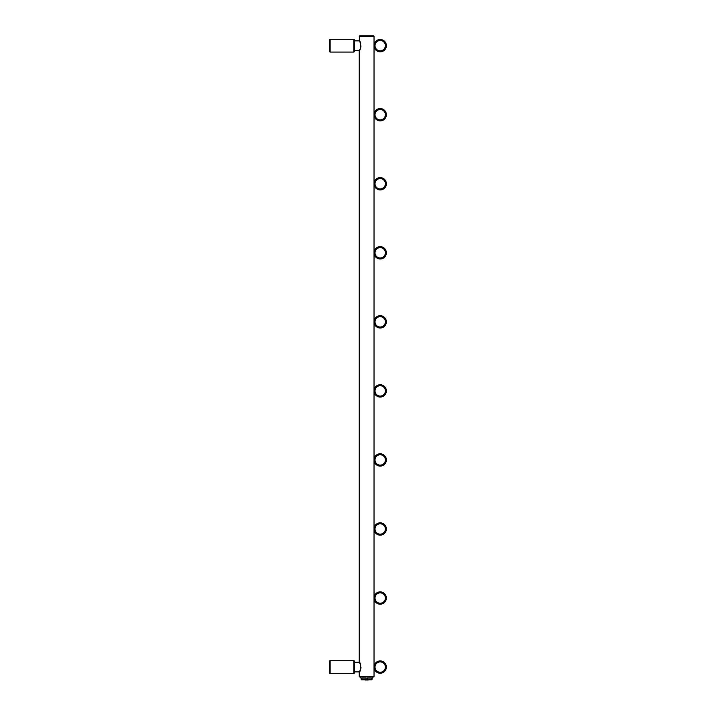 <?xml version="1.0" encoding="UTF-8"?>
<svg xmlns="http://www.w3.org/2000/svg" width="716" height="716" viewBox="0 0 716 716"><rect width="100%" height="100%" fill="white"/><g stroke="black" fill="none" stroke-linecap="round" stroke-linejoin="round"><path stroke-width="1.07" d="M329.637 661.163L329.637 672.995L329.637 661.163A0.492 0.492 0 0 1 330.139 660.671L353.811 660.671L353.811 673.496L330.139 673.496L330.139 660.671M329.637 51.579L329.637 39.747A0.492 0.492 0 0 1 330.139 39.255A0.492 0.492 0 0 0 329.637 39.747L329.637 51.579A0.492 0.492 0 0 0 330.139 52.071L330.139 39.255L353.811 39.255L353.811 52.071L330.139 52.071M354.304 672.995L354.304 661.163L354.304 672.995A0.492 0.492 0 0 1 353.811 673.496M360.139 48.903L359.235 50.469C361.132 50.63 361.132 40.696 359.235 40.857L354.304 40.857L354.304 39.747A0.492 0.492 0 0 0 353.811 39.255M360.139 670.319L359.235 671.885C361.132 672.047 361.132 662.121 359.235 662.273L359.235 50.469L354.304 50.469L354.304 51.579A0.492 0.492 0 0 1 353.811 52.071A0.492 0.492 0 0 0 354.304 51.579L354.304 39.747M329.637 672.995A0.492 0.492 0 0 0 330.139 673.496M360.148 663.848L359.235 662.273L354.304 662.273M360.497 664.627L360.676 665.11M360.998 667.384L360.775 668.708M359.235 40.857L359.727 35.8L359.235 36.292L374.029 36.292L374.029 676.45L359.235 676.45L359.235 671.885L354.304 671.885M359.808 41.797L360.148 42.432M360.497 43.211L360.676 43.694M360.998 45.967L360.775 47.292M359.727 35.8L373.537 35.8L374.029 36.292L373.537 35.8M372.204 35.8L361.061 35.8M366.628 676.942L373.537 676.942L359.727 676.942L359.235 676.45L359.727 676.942M354.304 661.163A0.492 0.492 0 0 0 353.811 660.671M386.363 45.663A6.167 6.167 0 0 0 380.196 39.496A6.167 6.167 0 0 0 374.029 45.663A6.167 6.167 0 0 0 380.196 51.829A6.167 6.167 0 0 0 386.363 45.663A6.167 6.167 0 0 1 380.196 51.829A6.167 6.167 0 0 1 374.029 45.663A6.167 6.167 0 0 0 380.196 51.829A6.167 6.167 0 0 0 386.363 45.663M386.363 114.712A6.167 6.167 0 0 0 380.196 108.546A6.167 6.167 0 0 0 374.029 114.712A6.167 6.167 0 0 0 380.196 120.879A6.167 6.167 0 0 0 386.363 114.712M386.363 183.752A6.167 6.167 0 0 0 380.196 177.595A6.167 6.167 0 0 0 374.029 183.752A6.167 6.167 0 0 0 380.196 189.919A6.167 6.167 0 0 0 386.363 183.752M386.363 252.802A6.167 6.167 0 0 0 380.196 246.635A6.167 6.167 0 0 0 374.029 252.802A6.167 6.167 0 0 0 380.196 258.968A6.167 6.167 0 0 0 386.363 252.802A6.167 6.167 0 0 0 380.196 246.635A6.167 6.167 0 0 0 374.029 252.802M386.363 321.851A6.167 6.167 0 0 0 380.196 315.684A6.167 6.167 0 0 0 374.029 321.851A6.167 6.167 0 0 0 380.196 328.017A6.167 6.167 0 0 0 386.363 321.851A6.167 6.167 0 0 1 380.196 328.017A6.167 6.167 0 0 1 374.029 321.851A6.167 6.167 0 0 0 380.196 328.017A6.167 6.167 0 0 0 386.363 321.851M386.363 390.891A6.167 6.167 0 0 0 380.196 384.734A6.167 6.167 0 0 0 374.029 390.891A6.167 6.167 0 0 0 380.196 397.058A6.167 6.167 0 0 0 386.363 390.891A6.167 6.167 0 0 1 380.196 397.058A6.167 6.167 0 0 1 374.029 390.891A6.167 6.167 0 0 0 380.196 397.058A6.167 6.167 0 0 0 386.363 390.891M386.363 459.94A6.167 6.167 0 0 0 380.196 453.774A6.167 6.167 0 0 0 374.029 459.94A6.167 6.167 0 0 0 380.196 466.107A6.167 6.167 0 0 0 386.363 459.94A6.167 6.167 0 0 1 380.196 466.107A6.167 6.167 0 0 1 374.029 459.94A6.167 6.167 0 0 1 380.196 453.774A6.167 6.167 0 0 1 386.363 459.94A6.167 6.167 0 0 1 380.196 466.107A6.167 6.167 0 0 1 374.029 459.94M386.363 528.99A6.167 6.167 0 0 0 380.196 522.823A6.167 6.167 0 0 0 374.029 528.99A6.167 6.167 0 0 0 380.196 535.156A6.167 6.167 0 0 0 386.363 528.99A6.167 6.167 0 0 1 380.196 535.156A6.167 6.167 0 0 1 374.029 528.99A6.167 6.167 0 0 1 380.196 522.823A6.167 6.167 0 0 1 386.363 528.99A6.167 6.167 0 0 1 380.196 535.156A6.167 6.167 0 0 1 374.029 528.99M386.363 598.039A6.167 6.167 0 0 0 380.196 591.872A6.167 6.167 0 0 0 374.029 598.039A6.167 6.167 0 0 0 380.196 604.197A6.167 6.167 0 0 0 386.363 598.039A6.167 6.167 0 0 1 380.196 604.197A6.167 6.167 0 0 1 374.029 598.039A6.167 6.167 0 0 1 380.196 591.872A6.167 6.167 0 0 1 386.363 598.039A6.167 6.167 0 0 1 380.196 604.197A6.167 6.167 0 0 1 374.029 598.039M386.363 667.079A6.167 6.167 0 0 0 380.196 660.913A6.167 6.167 0 0 0 374.029 667.079A6.167 6.167 0 0 0 380.196 673.246A6.167 6.167 0 0 0 386.363 667.079A6.167 6.167 0 0 1 380.196 673.246A6.167 6.167 0 0 1 374.029 667.079A6.167 6.167 0 0 0 380.196 673.246A6.167 6.167 0 0 0 386.363 667.079M372.553 676.942L372.034 679.26L361.231 679.26L360.712 676.942M361.231 679.779L372.034 679.779M366.628 679.967L366.628 679.448L366.628 679.967M367.236 679.26L367.236 678.079L371.425 678.079L371.425 679.26M361.831 679.26L361.831 678.079L366.028 678.079L366.028 679.26M366.413 680.003L365.079 680.003M366.852 680.003L368.185 680.003M385.369 45.663A5.182 5.182 0 0 0 380.196 40.481A5.182 5.182 0 0 0 375.014 45.663A5.182 5.182 0 0 0 380.196 50.845A5.182 5.182 0 0 0 385.369 45.663M385.369 114.712A5.182 5.182 0 0 0 380.196 109.53A5.182 5.182 0 0 0 375.014 114.712A5.182 5.182 0 0 0 380.196 119.885A5.182 5.182 0 0 0 385.369 114.712M385.369 183.752A5.182 5.182 0 0 0 380.196 178.579A5.182 5.182 0 0 0 375.014 183.752A5.182 5.182 0 0 0 380.196 188.934A5.182 5.182 0 0 0 385.369 183.752M385.369 252.802A5.182 5.182 0 0 0 380.196 247.629A5.182 5.182 0 0 0 375.014 252.802A5.182 5.182 0 0 0 380.196 257.984A5.182 5.182 0 0 0 385.369 252.802M385.369 321.851A5.182 5.182 0 0 0 380.196 316.669A5.182 5.182 0 0 0 375.014 321.851A5.182 5.182 0 0 0 380.196 327.024A5.182 5.182 0 0 0 385.369 321.851M385.369 390.891A5.182 5.182 0 0 0 380.196 385.718A5.182 5.182 0 0 0 375.014 390.891A5.182 5.182 0 0 0 380.196 396.073A5.182 5.182 0 0 0 385.369 390.891M385.369 459.94A5.182 5.182 0 0 0 380.196 454.767A5.182 5.182 0 0 0 375.014 459.94A5.182 5.182 0 0 0 380.196 465.123A5.182 5.182 0 0 0 385.369 459.94M385.369 528.99A5.182 5.182 0 0 0 380.196 523.808A5.182 5.182 0 0 0 375.014 528.99A5.182 5.182 0 0 0 380.196 534.163A5.182 5.182 0 0 0 385.369 528.99M385.369 598.039A5.182 5.182 0 0 0 380.196 592.857A5.182 5.182 0 0 0 375.014 598.039A5.182 5.182 0 0 0 380.196 603.212A5.182 5.182 0 0 0 385.369 598.039M385.369 667.079A5.182 5.182 0 0 0 380.196 661.906A5.182 5.182 0 0 0 375.014 667.079A5.182 5.182 0 0 0 380.196 672.261A5.182 5.182 0 0 0 385.369 667.079M374.029 676.45L373.537 676.942L374.029 676.45"/></g></svg>

